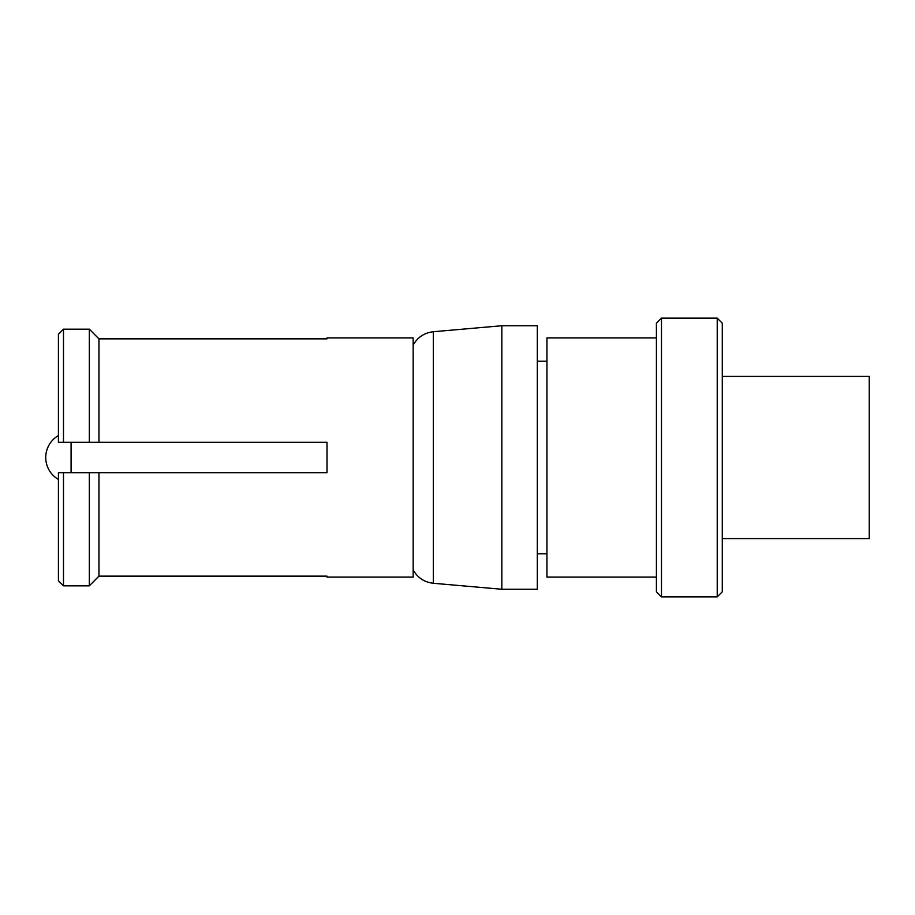 <?xml version="1.0" encoding="UTF-8"?>
<svg xmlns="http://www.w3.org/2000/svg" width="915" height="915" viewBox="0 0 915 915"><rect width="100%" height="100%" fill="white"/><g stroke="black" fill="none" stroke-linecap="round" stroke-linejoin="round"><path stroke-width="1.37" d="M327.01 337.898L327.01 338.87L327.01 337.898L413.157 337.898L413.157 577.102L327.01 577.102L327.01 576.13L327.01 577.102M58.423 334.272L63.49 329.171L58.423 334.272L58.423 442.3L63.49 442.3L63.49 329.171L89.327 329.171L98.099 338.001M327.01 338.87L98.957 338.87L89.327 329.171L89.327 442.3L327.01 442.3L327.01 472.7L98.957 472.7L98.957 576.13L90.219 584.937M98.957 472.7L89.327 472.7L89.327 585.829L63.49 585.829L58.423 580.728L63.49 585.829L63.49 472.7L58.423 472.7L58.423 580.728M58.423 479.449A25.334 25.334 0 0 1 58.423 435.551M89.327 442.3L63.49 442.3M98.957 338.87L98.957 442.3M327.01 576.13L98.957 576.13L89.327 585.829L63.49 585.829M89.327 472.7L63.49 472.7M546.941 553.781L537.311 553.781M546.941 361.219L537.311 361.219M656.41 337.898L546.941 337.898L546.941 577.102L656.41 577.102M656.41 591.799L656.41 323.201L661.476 318.134L661.476 596.866L656.41 591.799M661.476 596.866L717.223 596.866L717.223 318.134L661.476 318.134M717.223 596.866L722.29 591.799L722.29 323.201L717.223 318.134M722.29 376.42L869.25 376.42L869.25 538.58L722.29 538.58M537.311 325.74L537.311 589.26L501.843 589.26L501.843 325.74L537.311 325.74M71.084 442.3L71.084 472.7M413.157 345.092C417.629 337.235 424.343 332.786 433.333 331.733L433.333 583.267C424.343 582.215 417.629 577.765 413.157 569.908M433.333 583.267L501.843 589.26M433.333 331.733L501.843 325.74"/></g></svg>
